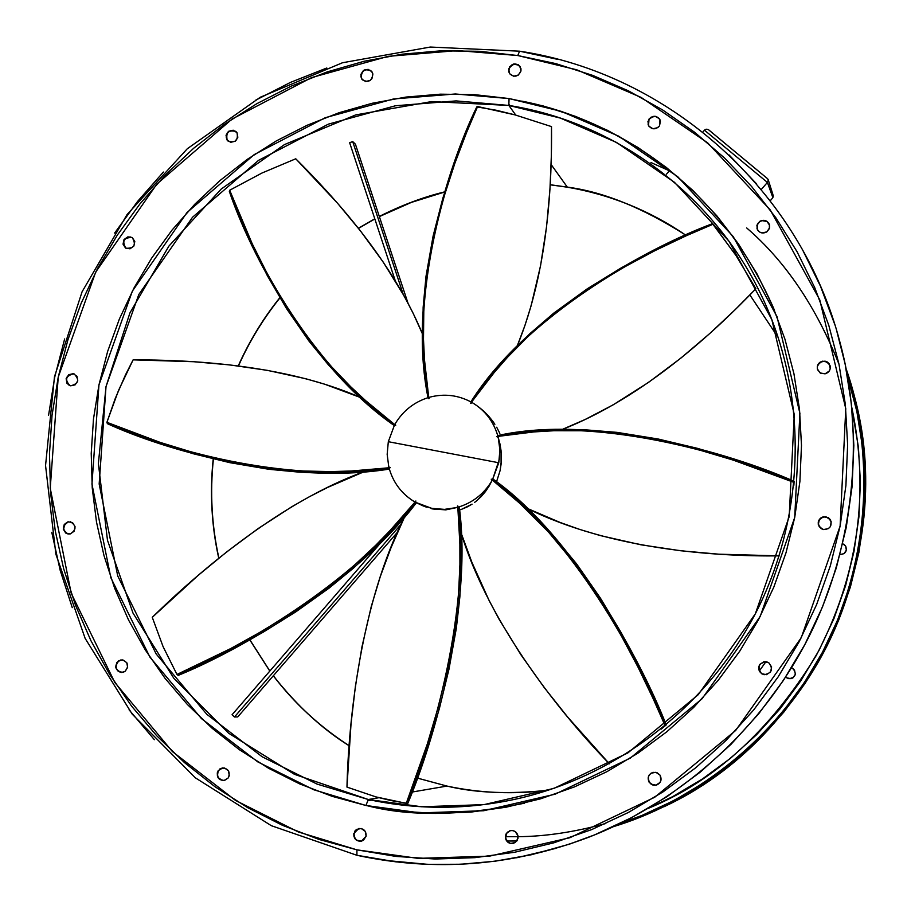 <?xml version="1.0" encoding="UTF-8"?>
<svg xmlns="http://www.w3.org/2000/svg" width="911" height="911" viewBox="0 0 911 911"><rect width="100%" height="100%" fill="white"/><g stroke="black" fill="none" stroke-linecap="round" stroke-linejoin="round"><path stroke-width="1.37" d="M770.285 200.705L772.505 198.142L770.285 200.705M767.654 178.784L768.269 180.23L767.404 182.428L704.465 130.182L704.932 129.749L702.837 132.061L704.465 130.182L767.404 182.428L761.311 189.454L767.404 182.428L772.858 197.619L767.404 182.428L768.269 180.23L767.688 178.818L709.362 130.432L767.29 178.488M669.801 170.323L666.453 174.183L669.801 170.323M708.792 129.943L709.362 130.432L708.792 129.943M707.483 129.328L708.154 129.567L707.483 129.328M706.127 129.26L706.788 129.225L706.127 129.26M704.932 129.749L705.501 129.43L704.932 129.749M773.109 197.004L773.234 196.343L773.109 197.004M773.223 195.649L773.086 194.954L773.223 195.649M772.835 194.271L768.167 179.615M395.693 425.391L394.565 424.845L388.314 441.698L498.772 462.754L499.911 450L498.215 437.371L496.586 436.574L497.884 436.141C493.66 421.599 485.153 410.462 472.376 402.719L470.657 403.288L471.294 402.104C458.131 395.067 444.283 393.427 429.73 397.173L428.887 398.745L428.523 397.526C414.175 402.024 403.072 410.77 395.203 423.74L395.693 425.391L395.203 423.74C403.072 410.77 414.175 402.024 428.523 397.526L428.887 398.745L429.73 397.173C444.283 393.427 458.131 395.067 471.294 402.104L470.657 403.288L472.376 402.719L474.449 403.994C486.132 411.761 493.944 422.476 497.884 436.141L496.586 436.574C593.118 414.881 728.424 453.154 794.05 482.42L794.244 481.486L794.05 482.42L733.435 460.18L696.699 449.203L657.184 439.854L616.041 433.249L584.794 430.778L553.877 430.744L533.88 431.928L496.586 436.574L498.215 437.371L499.968 443.976L501.05 450.683L501.107 464.086L500.093 470.6L496.529 481.828L500.093 470.6L501.346 460.761L501.05 450.683L498.215 437.371L499.832 448.178L499.387 459.144L492.498 479.755L493.147 479.163L521.502 503.259L549.993 531.808L576.561 563.841L600.349 598.037L621.256 632.803L639.226 666.567L654.223 697.78L666.226 724.905L661.09 729.164L665.098 725.691L653.05 698.464L637.996 667.125L619.935 633.213L598.926 598.299L575.012 563.977L548.308 531.842L519.691 503.248L491.245 479.152L492.498 479.755L498.772 462.754L388.314 441.698L394.565 424.845L395.693 425.391C309.205 365.675 249.523 249.762 229.697 190.228L262.015 173.01L295.756 158.787C332.162 195.034 391.981 259.635 422.67 334.428L413.264 313.509L404.006 295.779L383.178 262.049L360.517 230.995L337.423 203.096L295.756 158.787L262.015 173.01L229.697 190.228L252.131 243.567L267.902 274.963L287.045 307.759L309.74 340.555L329.213 364.309L350.644 386.685L365.584 400.589L395.693 425.391M431.951 508.384L422.784 505.753L415.37 502.257L434.638 509.408L431.951 508.384L444.488 509.374L456.992 507.507L444.488 509.374L431.951 508.384M431.916 508.862L445.775 509.875L456.992 507.507L457.743 505.878L458.21 507.165C472.684 502.724 483.889 493.956 491.86 480.871L491.245 479.152L491.86 480.871C483.889 493.956 472.684 502.724 458.21 507.165L459.281 507.051L460.624 525.601L461.376 565.537L459.873 596.83L456.343 628.248L448.952 669.312L439.409 708.416L428.717 744.469L407.809 803.388L390.956 800.553L375.947 796.909L346.966 787.104C348.48 722.172 360.346 603.184 404.814 516.423L391.172 547.329L380.308 576.504L371.255 606.521L361.963 646.844L355.392 686.382L351.031 723.846L346.966 787.104L375.947 796.909L406.249 803.343L427.248 744.196L437.975 707.972L447.552 668.697L454.942 627.451L458.449 595.908L459.918 564.49L459.873 544.083L457.743 505.878L456.992 507.507L445.775 509.875L431.916 508.862M422.784 505.753L426.496 507.176M234.457 716.991L232.054 714.771L383.679 539.358L232.054 714.771L234.457 716.991L401.227 524.076L234.457 716.991L237.748 716.923L234.457 716.991M397.697 531.922L237.748 716.923L397.697 531.922M352.705 141.581L355.415 144.189L407.991 303.135L355.415 144.189L352.705 141.581L403.243 294.424L352.705 141.581L349.642 142.72L395.294 280.861L349.642 142.72L352.705 141.581M497.918 435.515L497.884 436.141L497.918 435.515L516.013 432.884L535.156 430.937L555.095 429.787L585.91 429.867L617.02 432.372L657.981 438.977L697.314 448.303L733.89 459.246L794.255 481.384C728.8 452.266 594.348 414.106 497.918 435.515M526.809 508.213L560.014 522.424L579.988 529.507L600.235 535.554L640.911 544.789L680.802 550.768L718.608 554.173L779.224 555.881C717.321 556.598 610.951 550.119 526.809 508.213M793.868 485.256L794.05 482.42L793.868 485.256M478.195 406.579L483.604 411.02L478.195 406.579M488.524 415.985L483.604 411.02L492.908 421.417L488.524 415.985M494.878 424.287L492.908 421.417L494.878 424.287M499.832 433.374L496.689 427.236L499.832 433.374M388.781 466.91L387.164 454.361L388.314 441.698L387.164 454.361L388.781 466.91L390.295 467.662L389.099 468.129C393.199 482.614 401.592 493.785 414.289 501.631C401.592 493.785 393.199 482.614 389.099 468.129L390.295 467.662L388.781 466.91M415.906 501.027L415.37 502.257L415.906 501.027L414.289 501.631L415.906 501.027C353.149 584.338 236.177 650.568 176.95 674.47L163.069 646.594L152.262 617.316C195.819 574.659 278.937 502.189 364.651 471.477L327.584 487.453L309.592 496.62L291.987 506.618L258.177 528.539L226.725 551.895L198.188 575.365L152.262 617.316L163.069 646.594L176.95 674.47L230.346 648.746L261.935 631.266L295.073 610.621L328.404 586.786L352.694 566.813L375.731 545.279L390.113 530.464L415.906 501.027M488.865 486.508L491.86 480.871L485.335 491.724L488.865 486.508M481.327 496.438L485.335 491.724L476.886 500.606L481.327 496.438M474.517 502.462L476.886 500.606L474.517 502.462M466.944 507.074L472.069 504.159L461.57 509.306L466.944 507.074M459.531 509.955L461.57 509.306L459.531 509.955M459.281 507.051L458.21 507.165L457.743 505.878C471.294 605.599 433.044 740.233 406.249 803.343L407.809 803.388C434.479 740.438 472.604 606.635 459.281 507.051M178.214 675.393L176.95 674.47L178.214 675.393C237.247 651.513 353.548 585.819 416.35 502.792L390.603 532.104L376.243 546.851L353.274 568.282L329.065 588.142L295.859 611.839L262.858 632.382L231.405 649.771L178.214 675.393M107.373 423.661L106.906 422.317L115.298 398.369L125.422 375.025L133.108 359.856C187.917 359.799 284.073 363.876 360.858 397.663L324.726 384.214L305.766 378.737L267.435 370.367L229.64 364.901L193.736 361.724L133.108 359.856L118.487 390.523L106.906 422.317L160.085 442.37L193.291 452.539L229.936 461.456L269.178 468.083L299.799 470.919L330.852 471.613L351.327 470.998L390.295 467.662C286.373 484.732 162.317 448.018 106.906 422.317L107.373 423.661C162.636 449.203 285.667 485.825 389.361 469.085L350.758 472.331L330.351 472.911L299.423 472.171L268.939 469.302L229.879 462.674L193.417 453.78L160.347 443.646L107.373 423.661M229.333 191.344L229.697 190.228L229.333 191.344C249.159 250.627 308.157 365.687 394.201 425.517L364.491 400.942L349.63 387.061L328.324 364.742L308.966 341.067L286.407 308.396L267.378 275.748L251.675 244.478L229.333 191.344M476.795 106.883L496.461 110.288L515.091 114.9L551.508 126.606C552.009 179.239 548.98 268.882 517.175 346.078L524.907 325.546L531.113 305.743L540.542 265.818L546.577 226.554L549.948 189.34L551.36 155.553L551.508 126.606L515.091 114.9L477.603 106.519L466.637 132.368L454.908 163.194L443.555 198.131L433.75 236.268L426.667 276.682L423.831 307.884L423.49 339.279L424.492 359.845L428.887 398.745C407.729 296.041 448.144 166.656 477.603 106.519L476.795 106.883C447.517 166.827 407.217 295.175 427.999 397.674L423.717 359.116L422.75 338.619L423.148 307.36L426.006 276.284L433.101 236.074L442.871 198.108L454.179 163.331L465.863 132.63L476.795 106.883M712.47 223.685L736.088 255.627L755.891 288.73C716.593 329.782 645.182 397.128 561.859 429.616L585.113 419.504L613.228 404.803L648.518 382.392L680.893 358.103L709.908 333.392L735.075 309.763L755.891 288.73L736.088 255.627L713.074 224.22L686.154 235.812L655.203 250.514L621.746 268.415L587.379 289.596L553.649 314.136L529.735 334.781L507.655 357.135L494.183 372.553L470.657 403.288C525.112 316.071 647.061 248.669 713.074 224.22L712.47 223.685C646.696 248.122 525.442 314.978 470.873 401.876L494.377 371.267L507.837 355.916L529.86 333.688L553.706 313.168L587.31 288.764L621.53 267.686L654.838 249.876L712.47 223.685M665.349 725.68L666.226 724.905L665.349 725.68M609.391 763.817C564.171 717.412 489.731 626.984 460.966 532.571L471.887 562.292L489.207 600.736L499.148 619.355L520.955 654.827L544.277 687.623L567.804 717.208L609.391 763.817M493.147 479.163L492.498 479.755L491.245 479.152C571.049 535.156 639.18 659.063 665.098 725.691L666.226 724.905C640.331 658.494 572.712 535.269 493.147 479.163M785.726 676.93L786.774 677.83L785.726 676.93M791.522 667.797L794.506 670.04L795.371 674.277L792.991 677.852L790.964 678.684L786.717 677.83L788.994 678.718C795.667 677.408 796.988 674.003 792.946 668.48L791.522 667.786M766.698 661.83C758.556 662.98 756.847 666.932 761.585 673.684L761.505 673.673C756.768 666.898 758.487 662.946 766.641 661.819L768.782 662.752L763.828 661.75L759.649 664.54L758.692 669.471L761.505 673.673L766.458 674.675L770.638 671.885L771.606 666.943L768.782 662.752C773.496 669.198 771.947 673.183 764.147 674.709L763.965 674.675M652.993 772.346L653.05 772.334C648.473 774.339 647.22 777.664 649.315 782.31L649.19 782.344C647.083 777.664 648.359 774.339 652.993 772.346L656.945 772.619L660.031 775.136L655.874 772.3L650.989 773.234L649.19 775.033L648.222 777.39L649.19 782.344L653.346 785.18L655.886 785.214L660.031 782.458L661.01 780.089L660.031 775.136C662.115 779.657 660.942 782.97 656.501 785.066L652.413 784.918L649.315 782.31L651.114 784.143L656.011 785.18M509.841 830.752L506.379 833.588L505.411 838.222L506.22 833.611L509.841 830.752C513.998 830.023 516.719 831.732 518.006 835.854L515.284 831.641L512.984 830.638L510.479 830.604L506.391 833.326L505.423 835.672L506.357 840.602L510.433 843.438L515.25 842.538L517.995 838.405L518.006 835.854L517.254 840.386L513.747 843.267C509.522 844.11 506.744 842.424 505.411 838.222L508.315 842.368L510.615 843.381M358.763 828.498L353.821 833.508L358.638 828.52C363.774 828.35 366.268 830.912 366.12 836.218L365.22 831.333L361.246 828.52L356.52 829.42L354.778 831.185L353.798 836.036L356.429 840.204L361.132 841.24L363.409 840.306L366.12 836.218L361.428 841.172C356.224 841.434 353.684 838.883 353.821 833.508L354.96 838.325L356.679 840.136L361.382 841.172M222.91 767.871L218.184 770.649L222.739 767.882C228.581 768.793 230.437 772.118 228.319 777.857L229.276 775.568L228.422 770.752L224.539 767.996L219.904 768.907L217.228 772.949L218.082 777.755L219.756 779.531L224.368 780.545L228.319 777.857L223.878 780.613C217.957 779.782 216.066 776.457 218.184 770.649L217.501 775.409L218.389 777.721L222.273 780.488M122.29 659.894L118.783 660.953L122.097 659.883C128.303 662.24 129.26 666.089 124.978 671.441L127.62 667.433L126.8 662.696L122.996 659.997L120.628 659.997L116.733 662.661L115.754 667.399L118.259 671.418L122.78 672.375L124.978 671.441L121.402 672.489C115.139 670.189 114.148 666.328 118.43 660.93L116.141 664.95L116.107 667.41M70.659 521.798L70.477 521.764C76.604 525.806 76.513 529.883 70.204 533.96L74.064 531.295L75.044 526.615L72.573 522.663L68.109 521.764L64.248 524.44L63.269 529.12L65.74 533.06L70.204 533.96L67.915 533.983C61.72 529.974 61.789 525.898 68.109 521.764L66.298 522.789M74.372 374.045L74.178 373.965C79.735 379.819 78.562 383.77 70.671 385.82L75.157 384.829L77.765 380.866L76.968 376.254L73.222 373.692L68.746 374.683L66.139 378.646L66.936 383.258L69.794 385.581C64.157 379.75 65.307 375.787 73.222 373.692L69.111 374.82M123.429 241.973L123.384 244.364L125.513 248.008C121.436 240.606 123.6 237.088 132.015 237.452L127.859 236.849L124.01 239.547L123.042 244.171L125.513 248.008L129.977 248.817L133.826 246.107L134.794 241.483L132.323 237.646C136.411 245.002 134.27 248.532 125.889 248.247L126.071 248.339M235.995 131.537C228.661 129.658 225.712 132.494 227.169 140.066L226.873 139.827C225.461 132.141 228.456 129.339 235.835 131.4L236.997 132.687L233.193 130.205L228.65 131.275L226.042 135.249L226.873 139.827L230.677 142.31L235.22 141.251L237.839 137.265L236.997 132.687C238.431 140.328 235.459 143.152 228.092 141.159L228.251 141.273M370.549 70.443L365.96 69.692L363.74 70.694L362.043 72.459L360.836 76.843C361.826 69.737 365.379 67.858 371.494 71.183L372.884 73.996L371.984 71.81L368.112 69.338L363.5 70.42L360.858 74.44L361.735 79.029L365.607 81.512L370.219 80.419L371.927 78.665L372.884 73.996C371.927 81.056 368.386 82.969 362.282 79.724L361.086 77.105L362.419 79.872M520.192 66.651C515.455 62.7 511.686 63.599 508.885 69.338L508.702 69.065C511.572 63.258 515.375 62.403 520.101 66.514L520.955 71.047L520.967 68.621L518.325 64.761L513.633 64.009L509.648 66.788L508.691 71.491L509.613 73.7L513.576 76.205L518.279 75.101L520.955 71.047C518.12 76.82 514.339 77.697 509.602 73.689L508.702 69.065L509.693 73.814M655.544 116.574L653.062 116.654L648.883 119.216C652.914 115.162 656.615 115.333 659.974 119.717L659.496 125.866L660.441 121.106L659.484 118.863L655.419 116.323L650.636 117.417L647.926 121.516L648.883 126.208L652.948 128.758L657.731 127.665L659.496 125.866C655.521 129.886 651.843 129.749 648.45 125.467L649.008 119.466L648.518 125.616M769.431 224.584C767.21 220.496 763.965 219.517 759.683 221.646L757.155 224.994L757.2 229.128L757.28 224.254L759.683 221.646L757.906 223.457L756.95 228.274M759.683 221.646L759.603 221.43C763.93 219.3 767.187 220.303 769.385 224.459L769.396 228.559L766.868 231.872L769.613 227.739L769.601 225.245L766.823 221.248L761.938 220.416L759.603 221.43L756.87 225.564L757.85 230.335L759.649 232.054L761.995 232.954L766.868 231.872C762.621 233.99 759.387 233.034 757.143 229.003M829.261 363.967L825.059 361.28L822.496 361.325C818.317 362.749 816.689 365.584 817.611 369.82L817.566 369.707C816.62 365.459 818.249 362.612 822.451 361.177L818.329 364.149L817.372 366.495M830.046 365.527L827.142 362.031L822.451 361.177L827.12 361.895L830.046 365.527C830.843 369.695 829.192 372.462 825.093 373.84L829.261 371.016L830.228 368.659L829.215 363.819L827.382 362.054L825.013 361.132L820.082 362.179L817.315 366.347L817.326 368.875L820.151 372.952L825.093 373.84L820.526 373.168L817.566 369.707M830.513 519.942L830.502 519.919C832.255 526.023 829.932 529.257 823.498 529.576L828.463 528.574L830.274 526.752L831.231 521.832L828.395 517.687L823.419 516.742L821.05 517.733L818.26 521.912L818.283 524.474L821.118 528.619L823.498 529.576L819.24 526.752C817.11 520.511 819.365 517.175 826.004 516.731L826.049 516.81C819.444 517.243 817.178 520.568 819.262 526.797M446.959 786.079C475.61 793.003 509.477 794.369 548.581 790.179C514.294 794.586 480.416 793.219 446.959 786.079L412.148 792.035L446.959 786.079L417.284 778.074L446.959 786.079M778.313 337.73L749.878 294.936M685.812 235.175C642.733 207.776 603.23 191.754 567.314 187.119L550.233 184.728L567.314 187.119L551.121 164.515L567.314 187.119C610.119 194.487 649.623 210.509 685.812 235.175M444.762 191.845L411.328 202.253L379.306 216.442C401.649 205.191 423.467 196.992 444.762 191.845M374.785 218.811L358.365 228.262L374.785 218.811M279.836 297.692C263.04 318.656 249.181 341.409 238.238 365.937C249.512 340.851 263.381 318.11 279.836 297.692M213.22 458.916C209.689 492.339 211.534 525.442 218.754 558.238C211.58 526.194 209.735 493.079 213.22 458.916M249.773 639.852L269.804 671.1L249.773 639.852M273.311 675.791C294.492 703.474 319.784 726.807 349.198 745.779C322.323 729.13 297.02 705.797 273.311 675.791M508.839 105.437L515.74 115.071L508.839 105.437L560.333 118.077L616.496 142.423L674.459 182.302L728.88 241.051L771.845 319.636L794.267 414.516L789.177 516.731L755.31 613.877L698.259 694.672L627.838 752.942L554.002 788.368L483.992 804.629L421.656 806.77L368.317 799.516L294.424 774.316L228.604 733.207L173.967 678.501L133.006 613.092L107.475 540.257L98.388 463.54L106.018 386.583L129.909 312.963L168.899 246.084L221.202 189.055L284.426 144.61L355.7 114.911L431.7 101.565L508.839 105.437L509.055 98.559L508.839 105.437C620.642 123.144 721.74 200.898 767.358 308.67C807.772 403.471 804.151 517.095 756.631 611.27C708.644 705.194 619.036 775.17 518.666 798.48C468.186 809.845 418.069 810.198 368.317 799.516L365.915 805.483L420.244 812.897L483.741 810.733L555.084 794.198L630.31 758.111L702.074 698.76L760.218 616.428L794.722 517.437L799.892 413.287L777.015 316.618L733.23 236.587L677.773 176.768L618.706 136.172L561.495 111.415L509.055 98.559L474.79 94.676L440.332 94.175L406.021 97.067L372.155 103.273L339.04 112.725L306.996 125.331L276.272 140.943L247.177 159.425L219.938 180.583L194.806 204.223L171.997 230.13L151.704 258.064L134.111 287.785L119.375 319.021L107.623 351.487L98.957 384.897L93.48 418.969L91.225 453.393L92.227 487.863L96.498 522.049L104.013 555.676L114.718 588.404L128.519 619.947L145.339 649.998L165.005 678.274L187.381 704.488L212.274 728.401L239.445 749.753L268.677 768.326L299.696 783.915L332.208 796.351L365.915 805.483L400.487 811.211L435.606 813.432L470.907 812.1L506.038 807.226L540.644 798.81L574.385 786.933L606.885 771.697L637.837 753.238L666.886 731.727L693.726 707.391L718.096 680.46L739.721 651.217L758.373 619.958L773.86 587.014L786.022 552.715L794.722 517.437L799.892 481.532L801.486 445.388L799.505 409.358L793.959 373.84L784.94 339.177L772.562 305.72L756.95 273.801L738.309 243.738L716.82 215.805L692.724 190.285L666.283 167.396L637.78 147.354L607.489 130.319L575.729 116.449L542.808 105.835L509.055 98.559L455.363 93.981L393.609 98.946L325.307 117.69L254.237 154.574L186.994 212.548L132.357 291.133L98.957 384.897L91.954 484.094L110.823 577.699L149.962 657.195L201.422 718.563L257.802 761.892L313.703 789.735L365.915 805.483L368.317 799.516L317.051 784.086L262.152 756.768L206.763 714.247L156.191 654.007L117.724 575.946L99.162 484.014L106.018 386.583L138.825 294.469L192.494 217.285L258.553 160.347L328.37 124.147L395.465 105.756L456.115 100.905L508.839 105.437M378.942 797.706L368.317 799.516L378.942 797.706M396.376 861.931L356.907 855.281L356.93 849.849L298.284 831.948L235.573 800.45L172.407 751.575L114.843 682.521L71.183 593.243L50.242 488.273L58.224 377.143L95.678 272.116L156.84 184.079L232.089 119.034L311.676 77.549L388.211 56.334L457.481 50.572L517.767 55.537L519.577 51.187L517.767 55.537L576.709 69.783L641.082 97.386L707.631 142.811L770.228 209.906L819.775 299.867L845.772 408.686L840.113 526.08L801.27 637.7L735.667 730.474L654.702 797.262L569.865 837.733L489.492 856.158L418.024 858.367L356.93 849.849L356.907 855.281L383.884 860.269L428.272 864.391L460.613 864.254L495.049 861.225L531.364 854.746L569.227 844.224L588.586 837.277C665.372 807.761 747.942 745.585 800.587 652.344C853.072 559.217 866.828 440.867 839.942 342.24C800.416 189.864 668.537 73.586 519.589 51.187M368.078 800.667L371.187 800.131L368.078 800.667M510.001 105.63L509.067 104.321L510.001 105.63M846.08 368.693C878.158 459.03 869.174 574.055 818.146 662.274C767.062 750.641 685.539 804.88 613.57 826.619L642.597 816.279L674.573 801.384L704.989 783.335L733.537 762.291L759.922 738.457L783.847 712.083L805.073 683.432L823.362 652.8L838.541 620.505L850.43 586.878L858.925 552.282L863.947 517.061L865.439 481.589L863.4 446.231L857.877 411.351L846.08 368.693M847.469 376.106L856.875 411.567L862.375 446.344L864.402 481.6L862.922 516.97L857.911 552.089L849.439 586.582L837.585 620.106L822.451 652.31L804.208 682.863L783.05 711.423L759.193 737.728L732.888 761.482L704.419 782.469L674.083 800.473L642.209 815.322L620.368 823.362C690.492 800.496 768.599 746.519 817.748 660.874C866.805 575.376 876.712 464.724 847.469 376.106M516.867 840.99L506.88 841.012L516.867 840.99M650.966 162.545L669.391 170.79M505.491 836.708L518.108 836.697L505.491 836.708M518.291 836.685C545.325 836.457 574.488 832.073 605.781 823.533M648.393 808.296C714.429 781.296 770.364 730.394 816.188 655.601C857.98 575.946 869.857 493.284 851.831 407.616L858.401 447.176L860.394 481.976L858.925 516.879L853.983 551.531L845.613 585.579L833.907 618.671L818.978 650.454L800.974 680.597L780.101 708.792L756.551 734.744L730.599 758.203L702.506 778.916L672.569 796.692L648.393 808.296M838.997 364.229C815.96 306.495 785.191 261.058 746.678 227.932M842.766 543.742L845.51 545.871L846.387 550.073L844.007 553.649L840.067 554.56C845.385 554.07 847.276 551.292 845.738 546.224L842.766 543.742M818.727 520.671L818.283 524.28L818.727 520.671M765.935 661.693L759.284 671.043L765.935 661.693M366.165 805.449C409.198 816.78 462.002 816.017 524.588 803.172M774.498 310.321C714.03 169.936 598.003 115.822 521.718 101.098M766.481 661.785L763.908 661.773L759.728 664.552L758.772 669.494L759.763 671.862M651.114 773.2L649.315 774.999M648.347 777.356L648.347 779.918L650.5 783.654L653.677 785.191L656.501 785.066M508.361 831.492L506.584 833.269L505.605 838.166C506.915 842.345 509.67 844.03 513.884 843.222L513.747 843.267M356.782 829.363L354.072 833.451C353.923 838.758 356.417 841.32 361.565 841.138M222.443 767.939L220.211 768.873M120.981 660.008L118.783 660.953C114.513 666.248 115.458 670.097 121.596 672.489M118.601 671.43L120.764 672.375M64.624 524.508L63.645 529.189L66.104 533.129M66.503 378.782L67.3 383.394L68.917 385.068M130.524 236.985L128.189 237.042L124.352 239.741M235.653 131.298L231.132 130.524M226.338 135.488L226.304 137.88M371.62 71.331C365.516 68.177 362.009 70.101 361.086 77.105L361.974 79.291M508.885 69.338L508.873 71.764M518.496 65.034L513.815 64.282L509.83 67.061M660.054 119.865C656.66 115.583 652.971 115.446 649.008 119.466L648.063 124.226M659.61 119.113L657.844 117.439M766.891 221.453L762.017 220.633M830.274 519.566L828.441 517.767L823.476 516.822L819.285 519.634L818.329 524.554M356.896 855.281L271.341 825.696L195.273 777.766L132.266 714.201L85.144 638.395L55.867 554.15L45.55 465.532L54.478 376.721L82.081 291.782L127.039 214.597L187.324 148.732L260.227 97.272L342.468 62.757L430.288 47.042L519.555 51.187L558.181 59.477M729.085 154.95L756.62 183.908M802.568 249.83L820.469 286.156L834.692 324.259M836.651 330.613L845.078 363.774L851.478 404.279L853.835 445.365L852.081 486.611L846.228 527.594L836.321 567.872L822.462 607.022L804.8 644.635L783.494 680.301L758.795 713.666L730.952 744.378L700.274 772.107L667.091 796.59L631.744 817.577L594.632 834.875L568.51 844.463M556.131 848.312L516.639 857.786M154.38 739.698L129.066 709.828M72.265 607.637L60.217 570.468L51.779 532.309M48.545 415.427L54.797 376.824L64.647 338.96M114.615 233.102L137.584 201.422L163.411 172.042M255.672 100.176L290.472 82.389L326.798 68.006M356.93 849.849L319.066 839.452L282.558 825.355L247.758 807.715L214.996 786.74L184.546 762.655L156.692 735.724L131.662 706.219L109.684 674.425L90.906 640.661L75.511 605.246L63.599 568.521L55.252 530.817L50.538 492.487L49.467 453.86L52.041 415.302L58.224 377.143L67.949 339.712L81.125 303.352L97.636 268.369L117.337 235.084L140.043 203.779L165.574 174.741L193.701 148.231L224.186 124.477L256.765 103.717L291.156 86.158L327.06 71.946L364.161 61.253L402.127 54.193L440.628 50.845L479.288 51.289L517.767 55.537L555.699 63.588L592.708 75.385L628.442 90.849L662.548 109.878L694.683 132.311L724.496 157.956L751.689 186.584L775.967 217.934L797.057 251.709L814.719 287.603L828.759 325.238L839.008 364.263L845.328 404.279L847.64 444.864L845.898 485.609L840.113 526.08L830.32 565.856L816.632 604.528L799.186 641.674L778.142 676.907L753.75 709.863L726.261 740.199L695.958 767.597L663.185 791.784L628.283 812.521L591.626 829.614L553.603 842.891L514.601 852.263L475.03 857.65L435.299 859.027L395.807 856.408L356.93 849.849M845.772 546.293L843.973 544.391M826.049 516.81L830.536 519.976L826.049 516.81M132.175 237.555C123.873 237.395 121.755 240.937 125.855 248.202M73.586 373.829C65.751 375.822 64.556 379.762 69.988 385.649M68.473 521.844C62.21 525.863 62.085 529.917 68.109 534.017M218.492 770.615C216.374 776.331 218.219 779.657 224.026 780.602M761.585 673.684L764.204 674.721M767.506 178.647L709.077 130.171M550.221 184.808L567.428 187.21C610.188 194.567 649.645 210.566 685.789 235.186M417.284 778.051L447.016 786.079C480.45 793.219 514.305 794.586 548.581 790.179M356.918 855.292C434.923 872.112 512.153 866.099 588.586 837.277M853.459 392.8C898.895 551.736 814.149 737.079 663.789 806.85M852.161 391.969L855.85 406.853M859.05 422.841L859.745 426.94M664.233 805.483L645.182 814.104M640.422 816.051L635.946 817.793M444.716 191.993L411.328 202.413L379.363 216.59M374.842 218.97L358.467 228.399M279.939 297.874C263.199 318.793 249.363 341.488 238.443 365.96M213.413 458.962C209.883 492.327 211.705 525.385 218.891 558.136M249.865 639.795L269.861 671.031M273.368 675.723C294.526 703.406 319.807 726.75 349.198 745.733"/></g></svg>

